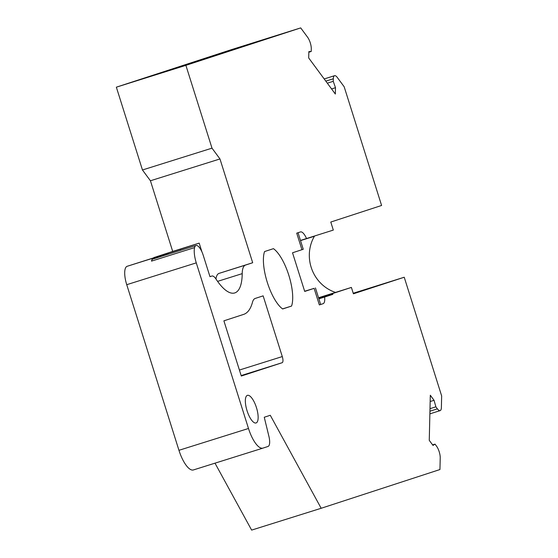 <?xml version="1.0" encoding="UTF-8"?>
<svg xmlns="http://www.w3.org/2000/svg" width="558" height="558" viewBox="0 0 558 558"><rect width="100%" height="100%" fill="white"/><g stroke="black" fill="none" stroke-linecap="round" stroke-linejoin="round"><path stroke-width="0.84" d="M153.841 257.733A19.105 6.536 72.6 0 0 153.785 257.608L172.708 251.435L150.43 180.771L142.457 169.981L116.35 87.174L231.165 49.725L300.706 27.9L307.591 37.226A8.684 2.971 -107.4 0 1 311.287 48.937L311.224 51.475L308.846 51.629L308.7 57.962L335.344 94.044L335.484 87.711L333.259 81.315L333.314 78.776A8.684 2.971 -107.4 0 1 334.556 75.7A8.684 2.971 -107.4 0 1 337.311 77.471L344.174 86.776L381.595 205.47L330.782 222.042L333.314 230.084L306.53 238.531A11.579 3.962 72.6 0 0 300.49 231.919L296.716 233.153L301.934 249.712L303.259 249.266L298.042 232.721M323.103 303.691L319.343 304.919L323.103 303.691A11.579 3.962 72.6 0 0 324.616 297.044L332.826 294.366L332.575 293.564L351.394 287.426L353.409 293.808L404.229 277.235L441.65 395.929L441.385 407.556A8.684 2.971 -107.4 0 1 440.136 410.632A8.684 2.971 -107.4 0 1 437.388 408.854L435.889 406.824L434.047 400.302L430.309 395.238L429.262 440.346L433.008 445.417L435.031 444.133L436.53 446.156A8.684 2.971 -107.4 0 1 440.22 457.867L439.948 469.536L321.171 508.275L270.281 415.285L264.255 417.251L268.907 436.321A11.579 3.962 -107.4 0 1 268.028 446.463L262.985 448.102A23.15 7.917 -107.4 0 1 262.957 448.116A23.15 7.917 -107.4 0 1 248.491 428.481L196.276 262.867A17.368 5.936 -107.4 0 1 194.575 247.606A11.579 3.962 72.6 0 1 196.011 245.506A11.579 3.962 72.6 0 1 203.238 255.327L209.968 276.663L211.88 276.043A11.579 3.962 -107.4 0 1 211.894 276.036A11.579 3.962 -107.4 0 1 216.051 279.112A52.096 17.814 72.6 0 0 234.744 292.936A52.096 17.814 72.6 0 0 242.214 273.643A23.15 7.917 -107.4 0 1 245.506 265.078L252.69 262.734L219.971 158.946L211.998 148.156L185.891 65.349L300.706 27.9M432.617 444.886L435.031 444.133M332.826 294.366L318.862 298.746M332.575 293.564L318.604 297.951M353.228 293.243L404.229 277.235M301.934 249.712L292.525 252.781L304.71 291.429L314.119 288.36L319.343 304.919M321.171 508.275L251.63 530.1L214.997 463.168M262.93 448.123L193.445 469.934A23.15 7.917 -107.4 0 1 193.417 469.941A23.15 7.917 -107.4 0 1 178.951 450.306L248.491 428.481M168.607 254.106A19.105 6.536 -107.4 0 1 168.411 253.165L127.161 266.292A17.368 5.936 -107.4 0 0 126.736 284.692L178.951 450.306M252.69 262.734L219.036 273.385A23.15 7.917 72.6 0 0 215.953 278.965M223.891 320.829L243.658 314.384A75.246 25.738 72.6 0 0 252.509 302.185A23.15 7.917 -107.4 0 1 255.236 298.432L263.139 295.852L282.285 356.576A5.789 1.981 -107.4 0 1 282.139 362.714L241.3 376.036L223.891 320.829M264.562 251.553A32.992 11.286 72.6 0 0 267.282 282.327A32.992 11.286 72.6 0 0 282.669 308.965L291.548 306.07A32.992 11.286 -107.4 0 0 288.828 275.296A32.992 11.286 -107.4 0 0 273.441 248.659L264.562 251.553M256.094 422.957A14.473 4.952 -107.4 0 1 256.073 422.964A14.473 4.952 -107.4 0 1 247.02 410.639A14.473 4.952 -107.4 0 1 247.41 395.35A14.473 4.952 -107.4 0 1 256.457 407.647A14.473 4.952 -107.4 0 1 256.094 422.957M116.35 87.174L185.891 65.349M142.457 169.981L211.998 148.156M150.43 180.771L219.971 158.946M172.708 251.435L199.178 243.128L180.248 249.3A19.105 6.536 -107.4 0 1 180.68 250.319M201.926 251.853L199.178 243.128M153.785 257.608L180.248 249.3M168.411 253.165L153.624 257.984A17.368 5.936 -107.4 0 0 151.504 261.123A11.579 3.962 -107.4 0 1 152.934 259.024L196.011 245.506M308.832 52.229L311.224 51.475M331.571 88.938L335.484 87.711M327.316 83.177L333.259 81.315M304.647 291.241L314.119 288.36M429.995 408.679L435.889 406.824M430.162 401.523L434.047 400.302M282.557 308.888L291.548 306.07M314.412 236.243A37.623 35.356 -108.1 0 0 335.532 292.406M353.263 293.362A37.623 35.356 -108.1 0 0 356.213 292.58L353.319 293.522M314.496 236.222L300.525 240.603M306.53 238.531L300.476 240.435M324.616 297.044L318.89 298.837M351.394 287.426L318.541 297.742M217.592 281.371L242.214 273.643M219.036 273.385L245.506 265.078M126.736 284.692L196.276 262.867M239.41 370.038L282.285 356.576M127.161 266.292L153.624 257.984M151.504 261.123L194.575 247.606M325.809 81.133L333.314 78.776M429.939 411.197L437.388 408.854M241.154 375.576L282.139 362.714M193.417 469.941L262.957 448.116M324.198 78.95L334.556 75.7M429.876 413.855L440.136 410.632M320.662 304.473L315.444 287.914"/></g></svg>
